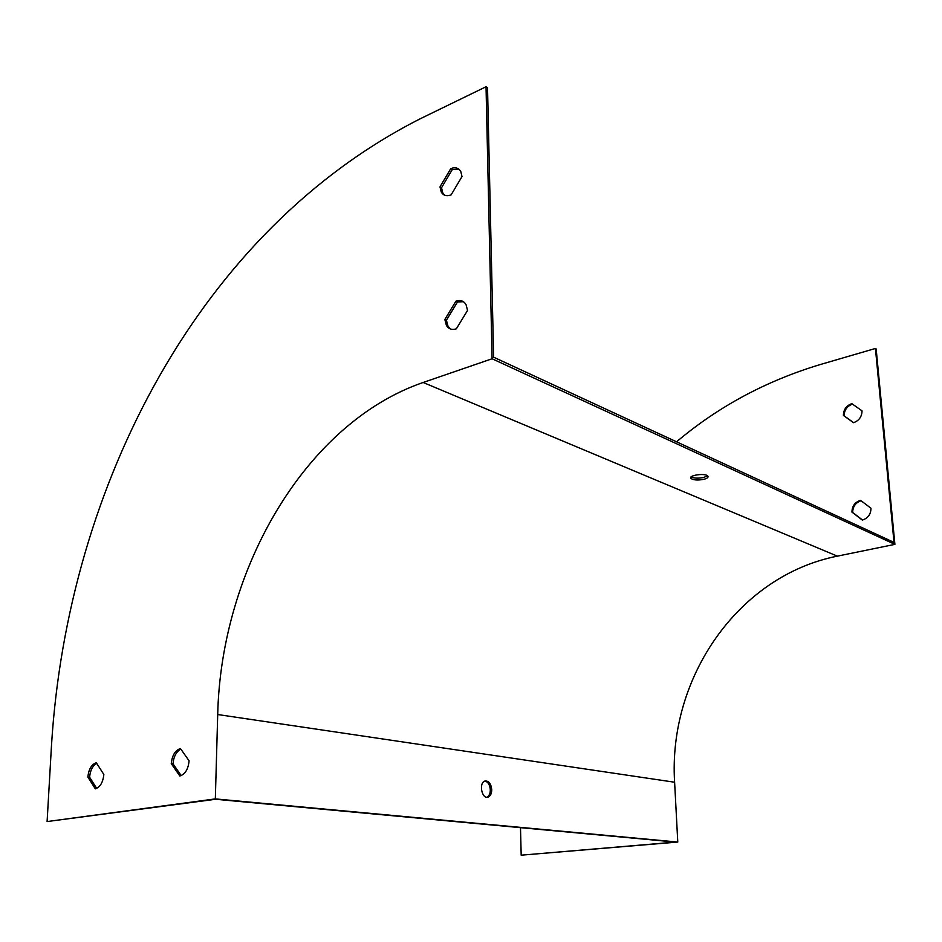 <?xml version="1.0" encoding="UTF-8"?>
<svg xmlns="http://www.w3.org/2000/svg" width="942" height="942" viewBox="0 0 942 942"><rect width="100%" height="100%" fill="white"/><g stroke="black" fill="none" stroke-linecap="round" stroke-linejoin="round"><path stroke-width="1.41" d="M486.037 86.746L420.756 118.515C200.093 230.119 67.565 485.071 51.492 745.381L47.1 821.565L215.329 798.898L677.781 842.054L674.613 782.225C668.008 678.252 737.798 575.927 837.356 556.145L894.9 544.37L492.101 358.761L486.037 86.746L487.532 87.759L493.62 357.195L894.017 542.404L875.436 348.469L820.341 364.519C766.211 380.815 718.275 406.579 676.544 441.81M215.329 798.898L217.708 714.531C221.029 569.262 305.608 422.958 423.146 382.476L492.101 358.761M491.736 789.679C491.677 793.553 490.488 796.025 488.168 797.073C481.904 799.664 478.489 782.849 484.906 781.048C488.757 780.683 491.041 783.556 491.736 789.679M677.781 842.054L521.185 855.183L675.567 842.089L215.588 799.263L47.1 821.565M488.168 797.073L486.767 797.238C489.063 796.178 490.252 793.717 490.311 789.843C489.887 784.816 488.074 781.884 484.883 781.059M463.417 301.711L457.482 301.958L446.414 320.209L448.027 326.273L450.676 329.052M458.872 169.195L452.266 169.595L441.515 187.764L442.764 192.875L444.754 195.265M180.864 749.161C176.248 751.657 173.634 756.556 173.034 763.856L181.182 775.607M96.696 763.373C92.599 765.787 90.232 770.391 89.596 777.209L96.685 788.407M703.992 479.29C707.43 478.324 708.69 477.229 707.772 476.004C705.063 472.778 687.507 475.439 691.051 478.524C693.736 480.196 698.057 480.444 703.992 479.29M875.436 348.469L876.166 348.952L894.9 544.37M444.836 319.456L446.449 325.532C448.757 329.099 452.054 330.195 456.34 328.817L467.55 310.413L466.031 304.584C463.676 300.828 460.308 299.697 455.916 301.181L444.836 319.456L446.414 320.209M451.124 194.876L462.004 176.554L460.826 171.644C458.613 167.853 455.245 166.864 450.735 168.689L439.985 186.881L441.233 192.003C443.411 195.63 446.708 196.595 451.124 194.876M180.428 748.537C175.13 750.374 172.08 755.413 171.279 763.656L179.828 776.008C185.197 774.23 188.282 769.155 189.083 760.806L180.428 748.537M96.296 762.737C91.515 764.445 88.701 769.214 87.853 777.032L95.319 788.843C100.146 787.194 102.984 782.402 103.844 774.477L96.296 762.737M707.513 475.781L703.874 477.417C698.34 478.536 694.113 478.359 691.192 476.864M862.542 520.031L852.687 512.448C852.804 506.549 855.595 502.651 861.082 500.732M853.629 422.664L844.126 415.846C844.256 410.076 847.035 406.167 852.463 404.094M860.529 500.32L870.985 508.256C870.855 514.32 867.971 518.265 862.319 520.078L851.945 512.095C852.074 506.089 854.936 502.168 860.529 500.32M851.803 403.635L862.024 410.853C861.883 416.729 859.057 420.685 853.523 422.699L843.384 415.422C843.526 409.605 846.328 405.672 851.803 403.635M520.49 827.653L521.185 855.183M843.384 415.422L844.126 415.846M851.945 512.095L852.687 512.448M89.596 777.209L87.853 777.032M173.034 763.856L171.279 763.656M441.515 187.764L439.985 186.881M452.266 169.595L450.735 168.689M457.482 301.958L455.916 301.181M217.708 714.531L674.613 782.225M423.146 382.476L837.356 556.145M442.764 192.875L441.233 192.003M448.027 326.273L446.449 325.532M690.969 477.111L691.051 478.524"/></g></svg>
